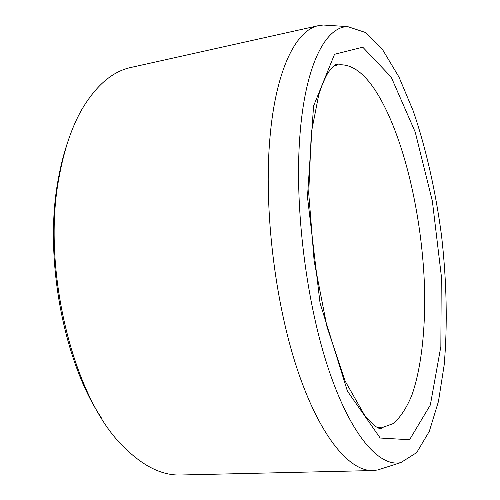 <?xml version="1.0" encoding="UTF-8"?>
<svg xmlns="http://www.w3.org/2000/svg" width="500" height="500" viewBox="0 0 500 500"><rect width="100%" height="100%" fill="white"/><g stroke="black" fill="none" stroke-linecap="round" stroke-linejoin="round"><path stroke-width="0.75" d="M299.775 137.338C304.881 65.344 325.525 26.656 347.688 26.612L365.475 32.494L382.844 50.087L398.95 76.994L413.219 110.956C426.131 148.65 435.775 191.788 441.625 236.4C446.662 281.106 447.656 325.3 444.169 364.994L438.475 401.381L429.3 431.369L416.669 452.619L400.812 462.606C379.431 467.306 350.887 435.819 328.606 369.344C306.363 303.075 294.5 207.731 299.775 137.338M101.194 417.556C62.994 360.863 43.469 254.625 58.506 177.913C60.856 165.062 63.906 153.188 67.656 142.287M382.644 468.381L377.537 470.006L372.831 470.55L180.731 475C161.806 475.644 142.487 465.956 122.775 445.925C73.244 397.831 40.844 267.587 59.456 175.269C64.356 149 71.806 127.1 81.794 109.569C96.119 85.388 112.544 71.344 131.069 67.425L318.619 25.619L323.319 25.019L328.663 25.369M372.831 470.55C349.487 471.419 319.644 436.512 297.2 369.044C274.794 301.75 263.725 207.856 269.913 138.144C275.75 69.344 296.225 29.881 318.619 25.619M391.188 77.081L362.775 47.2L334.55 54.288L313.55 106.062L307.469 196.988L320.044 303.019L347.388 391.069L380.194 438.038L409.556 439.725L430.337 405.019L440.85 346.519L441.269 275.525L432.388 201.262L415.225 132.081L391.188 77.081M377.312 427.556L381.594 427.825L393.475 423.488C400.625 417.05 406.781 407.556 411.944 394.994C421.362 367.8 425.481 329.75 424.562 288.55C422.362 216.238 403.95 136.144 376.581 92.387C363.919 72.35 350.85 63.219 337.381 64.987L333.294 66.281M334.031 65.669L337.381 64.987C338.156 64.644 337.938 64.4 336.712 64.262C334.769 64.475 331.788 67.45 327.775 73.188C324.569 78.856 321.575 85.988 318.788 94.594L311.319 132.625L308.706 193.106L314.15 261.137L327.013 326.938L345.213 381.188L365.481 416.819L375.006 426.15L378.612 428.15L381.119 428.688C382.25 428.15 382.406 427.863 381.594 427.825L378.175 427.969M347.688 26.612L323.319 25.019M400.812 462.606L377.537 470.006"/></g></svg>
